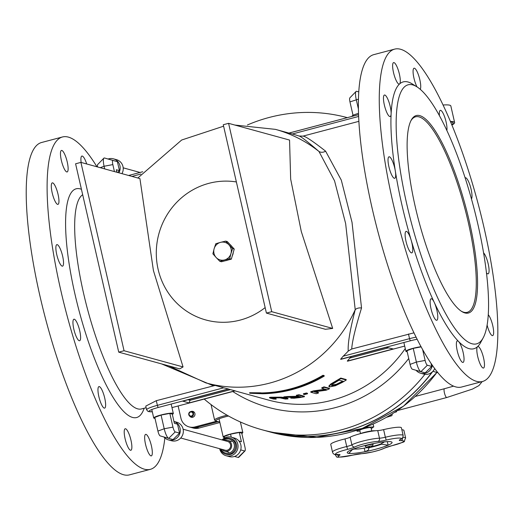 <?xml version="1.0" encoding="UTF-8"?>
<svg xmlns="http://www.w3.org/2000/svg" width="524" height="524" viewBox="0 0 524 524"><rect width="100%" height="100%" fill="white"/><g stroke="black" fill="none" stroke-linecap="round" stroke-linejoin="round"><path stroke-width="0.79" d="M298.975 136.004C300.134 135.84 306.802 140.995 318.972 151.469A7.081 5.744 135.2 0 0 325.62 151.181C312.71 141.074 305.151 136.057 302.951 136.129L358.861 121.345L302.951 136.129L298.975 136.004A131.452 126.395 -74.6 0 0 292.818 134.137L275.414 129.363L234.876 125.053M168.754 365.876L205.808 382.874L223.211 387.655A131.452 126.395 -74.6 0 0 223.735 387.799L228.543 389.031M228.549 389.031L183.341 400.984M182.693 401.155L189.118 402.917L190.035 400.316L188.024 399.766M228.418 389.083L229.905 389.496A131.452 126.395 -74.6 0 0 230.429 389.633L235.283 390.878L171.977 407.6L235.283 390.878M189.799 399.295L190.035 400.316L230.429 389.633M347.838 361.088L347.301 361.088L349.888 358.043A131.452 126.395 -74.6 0 0 351.414 356.556M347.301 361.088L393.157 348.958L386.273 347.333M393.157 348.958L386.345 347.301M341.144 359.254L340.607 359.248L343.187 356.202A131.452 126.395 -74.6 0 0 348.237 351.093L351.709 349.004L413.993 332.825M223.735 387.799L157.377 405.347A15.17 2.03 167.1 0 0 146.615 409.834L145.757 406.113L156.309 400.677L215.141 385.441M432.791 371.431A161.785 155.562 105.4 0 1 266.729 431.062A161.785 155.562 105.4 0 1 266.664 431.042M275.414 129.363A131.452 126.395 -74.6 0 1 318.972 151.469L334.548 180.832L345.644 223.558L355.22 309.73C350.032 329.753 347.707 343.541 348.237 351.093M273.358 397.886L276.037 398.62L276.155 399.131L272.598 397.939L275.919 397.847L280.071 397.88L285.351 399.059A131.956 126.88 -74.6 0 0 287.997 398.908L284.65 397.991L275.31 397.677L270.423 397.736L270.109 398.102L273.449 399.019A131.956 126.88 -74.6 0 0 276.155 399.131M269.991 397.592L270.305 397.231L281.008 397.159L284.539 397.493L287.879 398.41L287.997 398.908M328.98 386.555L328.862 386.064L330.782 384.013L336.703 380.49A131.452 126.395 -74.6 0 0 340.777 378.059L346.135 379.527L346.246 380.038L340.895 378.57A131.956 126.88 105.4 0 1 336.814 381L330.893 384.511L328.98 386.555L329.439 386.909L335.367 385.762L342.218 382.441A131.956 126.88 -74.6 0 0 346.246 380.038M315.468 391.677L318.415 392.489L318.526 392.974L314.289 391.814L326.013 390.262A131.956 126.88 -74.6 0 0 329.485 388.821L324.127 387.347A131.956 126.88 105.4 0 1 321.854 388.31L326.472 389.574L313.64 391.349A131.956 126.88 105.4 0 1 310.843 392.24L316.201 393.714A131.956 126.88 -74.6 0 0 318.526 392.974M310.843 392.24L310.732 391.756A131.452 126.395 -74.6 0 0 313.529 390.865L325.299 389.253M321.854 388.31L321.736 387.819A131.452 126.395 -74.6 0 0 324.015 386.856L329.373 388.323L329.485 388.821M261.489 392.948A131.452 126.395 -74.6 0 0 322.974 375.276L324.12 375.59L324.238 376.094L323.085 375.78A131.956 126.88 105.4 0 1 261.607 393.452L261.031 392.823L249.607 392.725L249.732 393.242L262.753 393.766A131.956 126.88 -74.6 0 0 324.238 376.094M296.505 395.725L296.394 395.234A131.452 126.395 -74.6 0 0 298.955 394.742L304.313 396.216L304.424 396.707L299.066 395.234A131.956 126.88 105.4 0 1 296.505 395.725L298.634 396.314A131.956 126.88 105.4 0 1 295.68 396.812L287.375 397.035A131.956 126.88 105.4 0 1 283.969 397.343L293.289 397.244L290.8 398.155L294.2 398.227L299.44 397.611A131.956 126.88 -74.6 0 0 304.424 396.707M290.8 398.155L290.702 397.31M283.969 397.343L283.857 396.845A131.452 126.395 -74.6 0 0 287.263 396.537L295.569 396.321A131.452 126.395 -74.6 0 0 297.508 396M303.363 393.766A131.452 126.395 -74.6 0 0 306.416 392.993L307.437 393.275L307.549 393.76L306.527 393.478A131.956 126.88 105.4 0 1 303.475 394.258L303.363 393.766M424.925 374.313A161.785 155.562 105.4 0 1 262.046 429.772A161.785 155.562 105.4 0 1 204.216 399.091M247.42 124.974A161.785 155.562 105.4 0 1 347.314 117.645M205.808 382.874A131.452 126.395 -74.6 0 0 269.69 383.096A131.452 126.395 -74.6 0 0 355.22 309.73A7.081 4.605 -168.9 0 1 361.534 307.981L352.023 222.327L341.294 180.112L325.62 151.181M351.709 349.004C352.18 341.379 355.455 327.71 361.534 307.981M80.912 162.381L139.921 178.586L153.421 270.548L183.059 366.938L179.693 368.883L118.732 352.141L124.05 350.739L80.912 162.381L75.594 163.789L118.732 352.141M228.588 123.33L289.549 140.065L290.663 179.077L301.293 231.543L332.688 328.424L325.411 329.288L266.408 313.09L271.727 311.682L228.588 123.33L223.27 124.738L266.408 313.09M161.621 363.918L213.078 385.664M164.837 437.926A171.892 41.213 -104.8 0 1 150.342 469.34A171.892 41.213 -104.8 0 1 144.421 469.209A171.892 41.213 -104.8 0 1 63.607 302.178A171.892 41.213 -104.8 0 1 62.441 136.98A171.892 41.213 -104.8 0 1 96.947 166.783M61.839 150.447A11.122 2.666 75.2 0 0 61.452 150.44A11.122 2.666 75.2 0 0 61.721 161.877A11.122 2.666 75.2 0 0 67.138 171.944A11.122 2.666 75.2 0 0 67.065 161.261A11.122 2.666 75.2 0 0 61.839 150.447M86.696 163.966A11.122 2.666 75.2 0 0 82.281 156.067A11.122 2.666 75.2 0 0 81.901 156.054A11.122 2.666 75.2 0 0 81.141 162.447M146.026 434.383A11.122 2.666 75.2 0 0 145.646 434.376A11.122 2.666 75.2 0 0 145.908 445.813A11.122 2.666 75.2 0 0 151.331 455.88A11.122 2.666 75.2 0 0 151.253 445.19A11.122 2.666 75.2 0 0 146.026 434.383M125.577 428.77A11.122 2.666 75.2 0 0 125.197 428.763A11.122 2.666 75.2 0 0 125.465 440.193A11.122 2.666 75.2 0 0 130.882 450.267A11.122 2.666 75.2 0 0 130.81 439.577A11.122 2.666 75.2 0 0 125.577 428.77M99.331 386.62A11.122 2.666 75.2 0 0 98.951 386.614A11.122 2.666 75.2 0 0 99.213 398.044A11.122 2.666 75.2 0 0 104.636 408.117A11.122 2.666 75.2 0 0 104.564 397.428A11.122 2.666 75.2 0 0 99.331 386.62M74.316 319.227A11.122 2.666 75.2 0 0 73.936 319.221A11.122 2.666 75.2 0 0 74.198 330.657A11.122 2.666 75.2 0 0 79.622 340.724A11.122 2.666 75.2 0 0 79.55 330.035A11.122 2.666 75.2 0 0 74.316 319.227M57.24 244.656A11.122 2.666 75.2 0 0 56.854 244.643A11.122 2.666 75.2 0 0 57.123 256.079A11.122 2.666 75.2 0 0 62.539 266.153A11.122 2.666 75.2 0 0 62.467 255.463A11.122 2.666 75.2 0 0 57.24 244.656M52.669 182.876A11.122 2.666 75.2 0 0 52.289 182.869A11.122 2.666 75.2 0 0 52.551 194.299A11.122 2.666 75.2 0 0 57.974 204.373A11.122 2.666 75.2 0 0 57.895 193.684A11.122 2.666 75.2 0 0 52.669 182.876M482.499 381.498L461.624 387.02A171.892 41.213 -104.8 0 1 455.703 386.882A171.892 41.213 -104.8 0 1 374.889 219.857A171.892 41.213 -104.8 0 1 373.723 54.66L394.605 49.138A171.892 41.213 -104.8 0 1 478.392 204.779A171.892 41.213 -104.8 0 1 482.499 381.498A171.892 41.213 -104.8 0 1 476.585 381.361A171.892 41.213 -104.8 0 1 395.764 214.336A171.892 41.213 -104.8 0 1 394.605 49.138M469.393 221.737A102.128 24.484 75.2 0 0 411.202 120.186A102.128 24.484 75.2 0 0 418.676 220.571A102.128 24.484 75.2 0 0 461.808 311.531A102.128 24.484 75.2 0 0 469.393 221.737M410.888 120.795A101.112 24.242 -104.8 0 1 415.545 116.813A101.112 24.242 -104.8 0 1 468.181 221.914A101.112 24.242 -104.8 0 1 467.251 312.317A101.112 24.242 -104.8 0 1 461.231 311.158M412.709 84.895A133.974 32.121 -104.8 0 1 416.822 86.774A133.974 32.121 -104.8 0 1 473.401 206.102A133.974 32.121 -104.8 0 1 483.207 337.797A133.974 32.121 -104.8 0 1 413.246 229.702A133.974 32.121 -104.8 0 1 412.709 84.895M270.305 397.231L270.109 398.102M330.893 384.511L330.782 384.013M340.895 378.57L340.777 378.059M336.434 384.819L331.961 385.716L332.766 383.987L337.358 381.21A131.956 126.88 -74.6 0 0 339.159 380.162L343.286 381.295A131.956 126.88 105.4 0 1 341.484 382.343L336.434 384.819L336.316 384.321L341.366 381.832A131.452 126.395 -74.6 0 0 342.617 381.112M331.561 385.101L336.316 384.321M331.849 385.219L331.961 385.716L331.502 385.389M324.127 387.347L324.015 386.856M313.64 391.349L313.529 390.865M323.085 375.78L322.974 375.276M261.607 393.452L261.031 392.823M261.142 393.328L249.732 393.242M298.687 397.461L293.46 397.834L296.97 396.865A131.956 126.88 -74.6 0 0 299.23 396.471L301.241 397.028A131.956 126.88 105.4 0 1 298.687 397.461L298.569 396.976A131.452 126.395 -74.6 0 0 300.114 396.72M293.401 397.565L293.728 397.461M293.348 397.336L298.569 396.976M295.412 397.867L295.294 397.375M299.066 395.234L298.955 394.742M295.68 396.812L295.569 396.321M287.375 397.035L287.263 396.537M306.527 393.478L306.416 392.993M303.475 394.258L304.496 394.539A131.956 126.88 -74.6 0 0 307.549 393.76M183.059 366.938L124.05 350.739M332.688 328.424L271.727 311.682M150.342 469.34L129.461 474.862A171.892 41.213 -104.8 0 1 123.54 474.731A171.892 41.213 -104.8 0 1 42.726 307.699A171.892 41.213 -104.8 0 1 41.566 142.502L62.441 136.98M393.996 62.605A11.122 2.666 75.2 0 0 393.616 62.598A11.122 2.666 75.2 0 0 393.878 74.035A11.122 2.666 75.2 0 0 399.301 84.102A11.122 2.666 75.2 0 0 399.596 83.938A11.122 2.666 75.2 0 0 399.059 72.751A11.122 2.666 75.2 0 0 393.996 62.605M420.235 89.316A11.122 2.666 75.2 0 0 419.364 77.853A11.122 2.666 75.2 0 0 414.445 68.218A11.122 2.666 75.2 0 0 414.058 68.212A11.122 2.666 75.2 0 0 413.416 75.364A11.122 2.666 75.2 0 0 417.006 86.886M446.841 130.463A11.122 2.666 75.2 0 0 445.243 118.738A11.122 2.666 75.2 0 0 440.691 110.368A11.122 2.666 75.2 0 0 440.304 110.361A11.122 2.666 75.2 0 0 439.426 115.706M471.449 198.923A11.122 2.666 75.2 0 0 470.663 187.527A11.122 2.666 75.2 0 0 465.705 177.76A11.122 2.666 75.2 0 0 465.325 177.754A11.122 2.666 75.2 0 0 465.116 177.846M486.469 272.794A11.122 2.666 75.2 0 0 488.086 273.836A11.122 2.666 75.2 0 0 488.322 264.469A11.122 2.666 75.2 0 0 483.58 252.863M487.124 325.103A11.122 2.666 75.2 0 0 492.658 335.609A11.122 2.666 75.2 0 0 492.933 326.452A11.122 2.666 75.2 0 0 488.283 314.773M478.189 346.541A11.122 2.666 75.2 0 0 477.803 346.534A11.122 2.666 75.2 0 0 477.508 346.698A11.122 2.666 75.2 0 0 478.248 358.626A11.122 2.666 75.2 0 0 483.488 368.038A11.122 2.666 75.2 0 0 483.416 357.348A11.122 2.666 75.2 0 0 478.189 346.541M457.74 340.928A11.122 2.666 75.2 0 0 457.36 340.914A11.122 2.666 75.2 0 0 457.622 352.351A11.122 2.666 75.2 0 0 463.046 362.425A11.122 2.666 75.2 0 0 463.295 353.137A11.122 2.666 75.2 0 0 458.585 341.504A11.122 2.666 75.2 0 0 457.74 340.928M431.494 298.778A11.122 2.666 75.2 0 0 431.108 298.765A11.122 2.666 75.2 0 0 431.376 310.201A11.122 2.666 75.2 0 0 436.8 320.275A11.122 2.666 75.2 0 0 437.527 313.706A11.122 2.666 75.2 0 0 434.298 302.499A11.122 2.666 75.2 0 0 431.494 298.778M406.48 231.385A11.122 2.666 75.2 0 0 406.093 231.379A11.122 2.666 75.2 0 0 406.362 242.809A11.122 2.666 75.2 0 0 411.785 252.882A11.122 2.666 75.2 0 0 411.15 240.13A11.122 2.666 75.2 0 0 406.48 231.385M389.398 156.807A11.122 2.666 75.2 0 0 389.018 156.8A11.122 2.666 75.2 0 0 389.28 168.237A11.122 2.666 75.2 0 0 394.703 178.304A11.122 2.666 75.2 0 0 395.338 171.119A11.122 2.666 75.2 0 0 389.398 156.807M384.832 95.034A11.122 2.666 75.2 0 0 384.446 95.021A11.122 2.666 75.2 0 0 384.714 106.457A11.122 2.666 75.2 0 0 390.131 116.531A11.122 2.666 75.2 0 0 391.114 113.944A11.122 2.666 75.2 0 0 389.07 102.409A11.122 2.666 75.2 0 0 384.832 95.034M483.207 337.797L480.646 342.532A138.022 33.091 -104.8 0 1 477.508 346.698A138.022 33.091 -104.8 0 1 458.585 341.504A138.022 33.091 -104.8 0 1 434.298 302.499A138.022 33.091 -104.8 0 1 411.15 240.13A138.022 33.091 -104.8 0 1 395.338 171.119A138.022 33.091 -104.8 0 1 391.114 113.944A138.022 33.091 -104.8 0 1 399.596 83.938A138.022 33.091 -104.8 0 1 408.019 81.993A138.022 33.091 -104.8 0 1 412.257 83.925L416.822 86.774M432.215 371.994A161.785 155.562 105.4 0 1 266.598 431.023L262.046 429.772M191.45 416.763A3.033 2.915 -74.6 0 0 192.105 417.34A3.033 2.915 105.4 0 1 191.476 416.776M192.819 411.897A3.033 2.915 105.4 0 1 193.651 411.74A3.033 2.915 -74.6 0 0 192.786 411.89M190.906 411.563A3.033 2.915 105.4 0 1 194.915 413.56A3.033 2.915 105.4 0 1 189.668 416.089M218.521 421.827L219.661 421.525L218.259 421.82L215.809 421.152A1.009 0.969 -74.6 0 0 216.301 421.152A13.65 1.827 -12.9 0 1 228.516 416.023M196.644 427.374A12.131 11.666 105.4 0 1 190.743 427.355A12.131 11.666 105.4 0 1 190.729 427.348L193.153 428.016A12.131 11.666 105.4 0 0 199.054 428.036L196.644 427.374L217.951 421.735M178.134 405.989L180.937 418.218A12.131 11.666 -74.6 0 0 189.112 426.903A12.131 11.666 -74.6 0 0 195.007 426.922L216.314 421.289M189.112 426.903L190.716 427.348A12.131 11.666 -74.6 0 0 196.618 427.368L217.918 421.728M180.053 428.239A9.629 9.262 -74.6 0 0 173.961 421.46L176.614 422.174A9.629 9.262 -74.6 0 1 183.099 429.071A9.629 9.262 -74.6 0 1 171.512 440.75L168.466 439.911A9.629 9.262 -74.6 0 0 180.053 428.239M163.927 436.983A9.629 9.262 -74.6 0 0 168.466 439.911M160.161 435.889L168.695 438.365A9.255 2.22 75.2 0 0 168.708 438.372L160.161 435.889A4.624 1.107 75.2 0 1 157.914 431.082L154.777 417.392L161.071 415.067L164.208 428.756A9.255 2.22 75.2 0 0 168.695 438.365L173.064 439.564L179.555 433.106L177.512 424.171L174.374 423.254M161.071 415.067L169.822 413.41L172.959 427.106A4.624 1.107 75.2 0 0 175.206 431.914L179.555 433.106M177.512 424.171L174.381 423.307L172.272 414.084L169.822 413.41M154.993 418.335A10.054 1.349 -12.9 0 1 153.722 417.982A10.054 1.349 -12.9 0 1 163.226 414.425A10.054 1.349 -12.9 0 1 173.326 413.495A10.054 1.349 -12.9 0 1 172.337 414.366M416.095 370.298A9.629 9.262 -74.6 0 0 420.628 373.226A9.629 9.262 -74.6 0 0 432.352 365.254M420.851 371.673L412.329 369.204A4.624 1.107 75.2 0 0 412.329 369.204A4.624 1.107 75.2 0 1 410.076 364.396L406.945 350.7L413.24 348.375L416.377 362.071A9.255 2.22 75.2 0 0 420.864 371.68L425.226 372.878L431.724 366.42L431.003 363.283M420.628 373.226L423.674 374.064A9.629 9.262 -74.6 0 0 434.697 368.536M412.322 369.197L420.864 371.68A9.255 2.22 75.2 0 0 420.87 371.68L427.368 365.221A4.624 1.107 75.2 0 1 425.121 360.42L422.626 349.528M426.805 356.693L426.418 356.058M431.724 366.42L427.368 365.221M413.24 348.375L421.165 346.881M407.161 351.65A10.054 1.349 -12.9 0 1 405.89 351.296A10.054 1.349 -12.9 0 1 410.895 348.919A10.054 1.349 -12.9 0 1 421.06 346.685M118.909 172.815A9.629 9.262 -74.6 0 0 113.446 158.838A9.629 9.262 -74.6 0 0 108.167 159.001M117.579 172.448L119.439 170.608L117.389 161.667L104.492 157.993A9.255 2.22 -104.8 0 0 103.89 158.156A9.255 2.22 -104.8 0 0 104.086 166.259L100.222 167.687M121.954 173.647A9.629 9.262 -74.6 0 0 116.492 159.676L113.446 158.838M114.435 171.584L112.837 164.602A4.624 1.107 -104.8 0 1 113.04 160.468L104.492 157.993M97.497 166.933A4.624 1.107 -104.8 0 1 97.693 164.529L103.89 158.156M119.439 170.608L116.308 169.743L116.885 172.258M117.389 161.667L113.04 160.468M104.695 168.911L104.086 166.259L112.837 164.602M358.39 108.894L356.255 99.567A9.255 2.22 -104.8 0 1 356.058 91.471A9.255 2.22 -104.8 0 1 356.654 91.307L358.744 91.877M353.032 115.313L349.96 101.892A4.624 1.107 -104.8 0 1 349.862 97.844L356.058 91.471M358.501 113.387A10.054 1.349 167.1 0 0 352.043 116.184L352.089 116.38M371.241 428.619L373.769 426.85L367.553 427.394L359.182 429.51M367.553 427.394L367.35 426.51M390.367 415.041A8.089 1.939 75.2 0 0 391.559 415.781A8.089 1.939 75.2 0 0 392.253 413.881M373.769 426.85L373.127 424.067M359.202 429.608L357.067 431.272L359.936 431.016M371.771 430.931L371.051 427.774A5.777 0.773 167.1 0 0 365.241 428.305A5.777 0.773 167.1 0 0 359.785 430.348L360.505 433.512M357.067 431.272L356.837 430.276M374.811 430.807L372.924 430.807A9.629 1.29 -12.9 0 1 375.086 430.78M368.156 431.861L363.82 432.529A9.629 1.29 -12.9 0 1 372.924 430.807L369.859 431.54M359.359 433.924A9.629 1.29 -12.9 0 1 363.82 432.529L361.095 433.459M395.692 411.674A5.561 1.336 75.2 0 0 396.065 411.916A5.561 1.336 75.2 0 0 396.262 411.923A5.561 1.336 75.2 0 0 396.72 410.993M450.594 121.948A28.787 3.858 -12.9 0 1 453.122 122.898A28.787 3.858 -12.9 0 1 451.701 124.588M451.891 125.053A30.333 4.068 167.1 0 0 454.629 122.55A30.333 4.068 167.1 0 0 453.535 121.797A30.333 4.068 167.1 0 0 450.398 121.483M454.629 122.55L450.83 105.946A30.333 4.068 167.1 0 0 449.73 105.193A30.333 4.068 167.1 0 0 443.035 105.01M370.658 447.358A17.895 2.397 167.1 0 0 381.492 444.208L388.127 445.197A23.004 3.085 -12.9 0 1 365.051 451.681A23.004 3.085 -12.9 0 1 349.397 453.463A23.004 3.085 -12.9 0 1 347.995 451.596A23.004 3.085 -12.9 0 1 352.94 449.206A23.004 3.085 -12.9 0 1 371.431 444.005A23.004 3.085 -12.9 0 1 390.911 441.771A23.004 3.085 -12.9 0 1 390.969 441.778A23.004 3.085 -12.9 0 1 392.076 442.42A23.004 3.085 -12.9 0 1 388.127 445.197L387.315 441.64M381.492 444.208L381.079 443.887A3.655 0.491 -12.9 0 1 381.053 443.848A3.655 0.491 -12.9 0 1 381.682 443.402A15.7 2.103 167.1 0 0 384.256 441.876M351.997 449.572A17.895 2.397 167.1 0 0 352.279 449.677L353.431 449.212A3.655 0.491 -12.9 0 1 355.246 449.048A15.7 2.103 167.1 0 0 365.929 447.83A3.655 0.491 -12.9 0 1 366.879 447.666M352.279 449.677L349.023 453.227L349.397 453.463L349.2 452.625M336.939 454.563A2.627 2.351 61.3 0 0 339.257 455.5A9.203 1.231 167.1 0 0 338.262 454.465A13.801 1.847 -12.9 0 1 347.602 449.356A9.203 1.231 167.1 0 0 354.827 446.985A13.801 1.847 -12.9 0 1 377.994 441.418A9.203 1.231 167.1 0 0 386.214 440.075A13.801 1.847 -12.9 0 1 400.048 439.61A9.203 1.231 167.1 0 0 401.043 440.645A13.801 1.847 -12.9 0 1 391.703 445.754L391.736 445.767C409.028 440.193 402.589 443.35 405.642 437.992L403.899 430.374A16.434 2.201 167.1 0 0 401.862 429.798M400.048 439.61A2.627 2.351 61.3 0 0 400.722 439.381L402.825 437.54L403.146 435.411L401.404 427.794A16.434 2.201 167.1 0 0 383.607 429.621A6.57 0.878 -12.9 0 1 377.732 430.577A16.434 2.201 167.1 0 0 350.15 437.213A6.57 0.878 -12.9 0 1 344.989 438.909A16.434 2.201 167.1 0 0 330.755 444.418L332.498 452.035C333.002 454.151 334.757 454.989 337.77 454.557L338.203 454.485M364.239 448.144L365.051 451.681L367.887 450.404L368.732 449.415L368.667 447.817M220.185 448.845A8.188 7.873 -74.6 0 0 235.289 448.275A8.188 7.873 -74.6 0 0 222.595 440.068M223.447 440.304A7.225 6.943 105.4 0 1 234.123 443.933A7.225 6.943 105.4 0 1 221.043 449.081M229.866 438.3L230.92 438.588A8.188 7.873 105.4 0 1 236.344 448.564A8.188 7.873 105.4 0 1 226.584 454.374L225.536 454.085M222.084 439.931A9.629 9.262 105.4 0 1 231.3 437.193L234.352 438.031A9.629 9.262 105.4 0 1 240.732 449.769A9.629 9.262 105.4 0 1 229.25 456.607L226.204 455.769A9.629 9.262 105.4 0 1 219.713 448.871A9.629 9.262 105.4 0 1 219.674 448.708M231.3 437.193A9.629 9.262 105.4 0 1 237.68 448.93A9.629 9.262 105.4 0 1 226.204 455.769M224.613 437.966L224.272 436.472L230.567 434.147L239.311 432.49L241.761 433.165L244.898 446.861A4.624 1.107 -104.8 0 1 244.996 450.909L238.8 457.282A9.255 2.22 -104.8 0 1 238.197 457.452L234.523 456.443M244.996 450.909A4.624 1.107 -104.8 0 1 244.695 450.994L238.197 457.452M238.911 440.992L241.426 441.719L238.951 441.038M240.693 449.893L244.695 450.994M239.311 432.49L241.426 441.719M230.567 434.147L231.261 437.18M224.488 437.416A10.054 1.349 -12.9 0 1 223.217 437.062A10.054 1.349 -12.9 0 1 230.357 434.088A10.054 1.349 -12.9 0 1 242.815 432.575A10.054 1.349 -12.9 0 1 241.826 433.446M222.111 449.376A5.561 5.345 -74.6 0 0 231.601 444.981A5.561 5.345 -74.6 0 0 224.521 440.599M180.728 438.012L225.078 450.188A4.552 4.375 -74.6 0 0 230.501 446.959A4.552 4.375 -74.6 0 0 227.488 441.411L183.138 429.235M230.94 253.596L229.695 258.699L224.547 259.943A9.098 8.751 -74.6 0 0 230.94 253.596A9.098 8.751 -74.6 0 0 228.923 244.806L232.61 248.605L230.94 253.596M219.831 261.306L216.143 257.507A9.098 8.751 -74.6 0 0 224.547 259.943L219.831 261.306L221.462 261.758L231.326 259.151L229.695 258.699M212.888 253.819L214.133 248.717A9.098 8.751 -74.6 0 0 216.143 257.507L212.888 253.819M220.519 242.363L225.667 241.119L228.923 244.806A9.098 8.751 -74.6 0 0 220.519 242.363A9.098 8.751 -74.6 0 0 214.133 248.717L215.803 243.726L220.519 242.363M232.61 248.605L234.241 249.051L227.298 241.571L225.667 241.119M234.241 249.051L231.326 259.151M230.029 244.512A9.098 8.751 105.4 0 1 231.706 246.319M233.278 252.404A9.098 8.751 105.4 0 1 232.296 255.797M227.698 260.107A9.098 8.751 105.4 0 1 225.372 260.723M190.323 412.152A2.03 1.952 105.4 0 1 192.956 414.307A2.03 1.952 105.4 0 1 189.786 415.624A2.03 1.952 105.4 0 1 190.323 412.152M190.284 411.726A2.528 2.43 -74.6 0 0 190.487 416.501A2.528 2.43 -74.6 0 0 193.592 413.901A2.528 2.43 -74.6 0 0 190.284 411.726M370.337 447.45A6.268 1.48 -110 0 1 370.219 447.522A6.268 1.48 -110 0 1 370.154 447.535L370.357 447.444A6.268 6.229 -78.1 0 0 371.699 446.762L371.424 446.697M371.699 446.762L371.509 446.677A6.268 5.915 117.9 0 1 370.199 447.378L369.892 447.417A6.268 0.55 -108.7 0 1 369.597 446.933L368.706 447.162A6.268 1.624 80.2 0 0 369.158 447.607L368.955 447.692A6.268 6.078 142.5 0 1 367.462 447.712L367.645 447.797A6.268 6.059 -93.2 0 0 369.112 447.765L369.42 447.719A6.268 0.694 81.3 0 0 369.433 447.719A6.268 0.694 81.3 0 0 369.558 447.548L370.442 447.319M367.855 447.64L367.632 447.791A6.268 6.268 0 0 1 366.374 447.529L366.374 447.529A3.268 0.439 -12.9 0 1 369.361 446.297A3.268 0.439 -12.9 0 1 372.59 446.107L373.101 444.49A4.041 0.544 167.1 0 0 369.034 444.863A4.041 0.544 167.1 0 0 365.215 446.297A4.041 0.544 167.1 0 0 365.3 446.376M369.564 447.542L370.324 447.326M369.433 446.998L369.839 447.339M369.165 447.62L369.093 447.083L368.955 447.692M365.208 445.996A4.041 0.544 -12.9 0 1 365.13 445.917A4.041 0.544 -12.9 0 1 366.931 445.027M370.999 444.097A4.041 0.544 -12.9 0 1 373.016 444.11L373.101 444.49M358.606 116.23A2.024 0.485 -104.8 0 1 358.547 114.782M288.953 133.076L358.54 114.677L288.993 133.089M292.3 134L358.613 116.459M142.711 171.774L128.655 175.488M131.963 176.398L140.858 174.047M189.118 402.917L234.981 390.793M388.284 347.89L349.888 358.043M386.732 347.196L340.875 359.32M347.674 361.154L404.692 346.076L347.569 361.16M416.102 337.135A15.17 2.03 167.1 0 0 409.545 338.655A2.024 0.485 75.2 0 0 410.528 340.757A13.146 1.762 -12.9 0 1 417.163 339.257M340.607 359.248L410.528 340.757M408.478 333.991L409.545 338.655L343.187 356.202M156.309 400.677L157.377 405.347A2.024 0.485 75.2 0 0 158.366 407.443L228.281 388.952M152.301 411.753A13.146 1.762 -12.9 0 1 158.366 407.443M436.892 372.42A161.785 155.562 105.4 0 1 270.751 432.162L316.62 437.389L362.222 428.455L403.539 406.152L436.964 372.44M232.774 391.539A138.526 133.201 -74.6 0 0 408.727 358.495M405.268 348.578A131.452 126.395 105.4 0 1 268.203 400.009L235.112 390.924M265.151 307.595A70.779 68.061 105.4 0 1 240.202 320.079A70.779 68.061 105.4 0 1 156.316 255.142A70.779 68.061 105.4 0 1 236.376 181.952M141.447 408.943L141.473 408.936A111.226 26.665 -104.8 0 1 137.642 408.844A111.226 26.665 -104.8 0 1 83.578 293.316A111.226 26.665 -104.8 0 1 82.681 194.732M81.436 189.295A118.306 28.361 75.2 0 0 74.565 292.372A118.306 28.361 75.2 0 0 132.565 417.438A118.306 28.361 75.2 0 0 144.172 408.222M275.31 397.677L275.198 397.172M284.65 397.991L284.539 397.493M281.119 397.657L281.008 397.159M336.814 381L336.703 380.49M341.484 382.343L341.366 381.832M227.062 415.198A14.659 1.965 167.1 0 0 214.598 420.058L211.054 404.594M218.619 421.787L216.301 421.152M199.12 428.016L219.89 422.527L199.087 428.036L193.153 428.016M196.618 427.368L195.007 426.922M157.914 431.082L164.208 428.756L172.959 427.106M168.708 438.372L175.206 431.914M410.076 364.396L416.377 362.071L425.121 360.42M358.744 91.91L356.654 91.307M358.423 99.16L349.96 101.892M397.297 410.6L446.776 397.519A4.552 1.094 -104.8 0 1 444.404 392.79A4.552 1.094 -104.8 0 1 444.444 388.716L415.316 396.426M477.744 382.756A4.552 4.375 105.4 0 1 476.788 383.011M369.531 447.62A17.895 2.397 167.1 0 0 370.127 447.483M381.079 443.887A16.781 2.247 -12.9 0 1 371.955 446.638M338.262 454.465A2.627 2.142 88.1 0 1 337.77 454.557M347.602 449.356L346.737 446.527A16.434 2.201 167.1 0 0 332.498 452.035M354.827 446.985A2.627 2.351 -118.7 0 1 351.892 444.83A6.57 0.878 -12.9 0 1 346.737 446.527L344.989 438.909M377.994 441.418A2.627 2.142 -91.9 0 0 379.481 438.195A16.434 2.201 167.1 0 0 351.892 444.83L350.15 437.213M386.214 440.075L385.35 437.239A6.57 0.878 -12.9 0 1 379.481 438.195L377.732 430.577M403.146 435.411A16.434 2.201 167.1 0 0 385.35 437.239L383.607 429.621M401.043 440.645A2.627 2.142 -91.9 0 0 402.596 437.887M405.642 437.992A16.434 2.201 167.1 0 0 402.891 437.416M391.703 445.754A9.203 1.231 167.1 0 0 384.478 448.125A2.627 2.351 61.3 0 0 385.16 447.889L391.736 445.767M384.478 448.125A13.801 1.847 -12.9 0 1 361.311 453.692A2.627 2.142 88.1 0 1 360.813 453.784A2.627 2.142 88.1 0 1 360.414 453.751M361.311 453.692A9.203 1.231 167.1 0 0 353.091 455.035L353.143 455.022M353.091 455.035A13.801 1.847 -12.9 0 1 339.257 455.5M335.033 454.374A16.434 2.201 167.1 0 0 334.993 454.616C338.301 457.544 331.961 458.395 353.124 455.055L372.525 451.97L379.232 450.188L385.16 447.889M367.789 447.81A6.268 6.268 0 0 0 369.433 447.719L369.322 447.024M128.622 175.481L142.738 171.748M183.027 401.089L228.588 389.037M340.98 359.313L386.542 347.268M152.307 411.792L148.115 411.523L146.615 409.834M266.729 431.062L270.751 432.162M223.604 126.192L181.671 140.019L137.825 178.009M146.124 407.705L141.473 408.936M269.578 397.873L269.46 397.362M293.119 397.212L293.237 397.709M215.809 421.152L214.598 420.058M151.79 409.539L153.722 417.982M171.165 404.063L173.326 413.495M403.88 342.519L405.89 351.296M391.559 415.781L386.457 417.327M394.677 412.342L396.262 411.923M444.444 388.716L453.581 386.142M446.776 397.519L472.478 389.077L478.91 385.612L482.204 381.577M432.889 371.326L437.933 372.708M140.046 172.462L123.186 167.831M219.032 418.8L223.217 437.062M240.392 421.997L242.815 432.575M231.772 441.542L227.75 440.435M228.824 452.264L224.809 451.164M194.293 412.303L191.823 411.628M192.956 417.176L190.487 416.501M368.732 447.182L369.616 446.952M365.13 445.917L366.374 447.529M370.219 447.522A6.268 6.268 0 0 0 372.59 446.107"/></g></svg>
